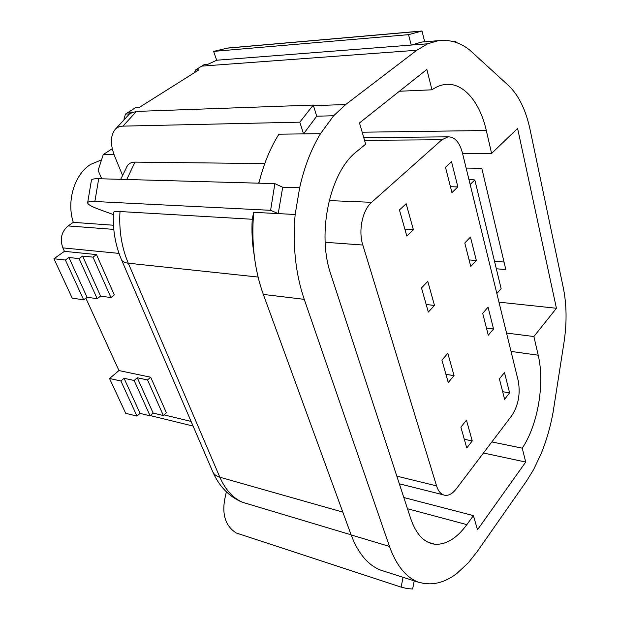 <?xml version="1.0" encoding="UTF-8"?>
<svg xmlns="http://www.w3.org/2000/svg" width="620" height="620" viewBox="0 0 620 620"><rect width="100%" height="100%" fill="white"/><g stroke="black" fill="none" stroke-linecap="round" stroke-linejoin="round"><path stroke-width="0.93" d="M129.464 113.909L125.511 114.041L135.354 107.802L138.911 107.663L198.981 69.812L195.424 70.06L201.686 66.131L204.096 64.666L207.7 64.395L216.682 60.225L213.613 51.398L408.557 34.666L422.003 31L424.685 41.734L421.631 42.075L441.021 40.432C451.182 39.858 460.691 43.02 469.549 49.91L508.764 85.754C518.793 95.465 525.9 110.073 530.069 129.58L563.324 287.889C566.711 304.683 566.951 322.749 564.053 342.077L553.025 412.672C550.32 427.265 546.344 440.975 541.097 453.801L533.533 469.72L526.388 481.291L477.183 551.614L468.34 562.789L456.886 573.454C447.896 580.304 438.851 583.761 429.738 583.839L424.351 583.544L418.329 582.18L403.054 577.298L401.148 587.117L407.464 588.636L412.641 589L414.214 580.863M457.343 42.92L455.436 41.385L453.119 41.563M455.274 42.191L455.436 41.385M422.003 31L227.804 48.027L213.613 51.398M421.631 42.075L411.223 45.066L216.682 60.225M437.991 40.773L427.661 43.788L411.223 45.066L408.557 34.666M254.146 254.774C252.169 243.218 251.526 231.33 252.239 219.1L253.704 212.319L278.233 213.606L270.607 210.312L94.868 201.5L98.712 178.715L274.877 183.636L282.697 187.263L299.654 187.783C304.242 167.144 311.194 149.095 320.509 133.649L333.653 115.754L345.72 104.517L416.787 50.259L427.661 43.788M195.424 70.06L194.486 72.641M150.675 377.216L166.392 412.781L163.362 415.555L147.544 379.944L150.675 377.216L118.963 370.566L109.538 378.502L125.697 413.3L137.005 416.105L140.066 413.37L124.054 378.293L120.892 380.99L137.005 416.105M118.963 370.566L85.847 298.15M83.646 299.824L65.379 260.028L53.94 258.765L72.222 298.142L83.646 299.824L87.048 297.236L68.905 257.502L79.081 258.594L82.592 256.06L100.587 296.104L97.201 298.701L79.081 258.594M53.94 258.765L64.434 251.333L62.852 247.884C59.722 238.948 61.473 231.632 68.107 225.928L73.292 222.347C66.332 201.151 74.485 174.375 90.667 164.377L101.556 159.851M123.938 119.21L125.511 114.041M163.362 415.555L153.14 413.075L137.276 377.758L134.129 380.471L124.054 378.293M134.129 380.471L150.094 415.834L153.14 413.075M150.094 415.834L140.066 413.37M120.892 380.99L109.538 378.502M147.544 379.944L137.276 377.758M496.318 268.778L505.819 269.568L481.779 168.276L466.132 168.067M127.999 115.235L129.882 113.53L136.431 111.414L313.271 105.059L316.719 116.204L303.537 133.874L278.923 134.191C270.126 148.242 263.454 164.579 258.889 183.187M226.347 491.823L224.572 500.038C222.069 515.522 225.982 526.519 236.313 533.006L401.148 587.117M113.352 214.574L99.464 209.529C91.318 206.537 87.389 204.228 87.676 202.601L91.466 180.001M122.466 175.158L115.01 157.077C110.182 145.111 110.228 135.888 115.142 129.433C117.141 127.325 119.753 126.224 122.969 126.131L299.809 122.156L303.537 133.874L320.509 133.649M504.037 262.043L494.512 261.299M313.271 105.059L299.809 122.156M399.404 91.241L431.969 89.807L426.847 69.448L359.492 122.938L365.661 144.197L356.655 151.598C329.77 171.988 316.518 233.74 330.917 274.613L410.835 518.971C416.214 534.394 424.189 542.81 434.752 544.205C446.005 544.957 456.707 538.431 466.86 524.629L473.401 515.607L403.821 497.527M436.565 485.886C438.464 491.73 441.417 494.884 445.416 495.357C449.159 495.558 452.786 493.388 456.289 488.854L511.756 415.671C518.382 405.379 520.544 393.778 518.243 380.858L462.373 152.706C459.466 142.081 454.677 136.787 447.996 136.842L441.913 139.756L371.636 202.306C362.483 209.994 358.159 230.741 362.816 245.032L436.565 485.886L396.831 476.144M252.231 219.263L119.993 211.529C116.025 211.312 113.848 211.614 113.452 212.443L113.429 212.838M94.868 201.5C90.528 201.299 88.133 201.671 87.676 202.601M98.712 178.715C94.542 178.614 92.124 179.056 91.466 180.04L91.326 180.598M126.713 179.498L135.013 162.115C131.727 162.115 129.2 163.292 127.41 165.656L126.232 167.702M135.013 162.115L264.755 163.595M282.697 187.263L278.233 213.606L295.151 214.497C292.531 245.45 295.562 273.738 304.242 299.351L389.484 546.429C396.327 565.425 405.945 577.344 418.329 582.18M299.654 187.783L295.151 214.497M454.057 375.65L448.252 382.509L441.913 360.112L447.834 353.322L454.057 375.65L445.935 374.333M482.701 313.325L488.064 307.171L493.543 328.972L488.273 335.203L482.701 313.325M499.394 378.882L504.479 372.512L509.594 392.871L504.603 399.303L499.394 378.882M472.246 440.936L466.767 447.989L460.877 427.149L466.457 420.159L472.246 440.936L464.31 439.293M434.488 305.443L427.785 281.387L421.499 287.92L428.327 312.062L434.488 305.443L426.188 304.498M413.393 229.733L406.146 203.748L399.443 209.955L406.829 236.049L413.393 229.733L404.899 229.229M476.338 260.485L470.464 237.08L464.775 242.986L470.766 266.484L476.338 260.485L469.092 259.92M457.862 186.907L451.531 161.712L445.493 167.307L451.941 192.603L457.862 186.907L450.438 186.713M253.704 212.319C251.208 242.226 254.409 269.591 263.314 294.415L304.242 299.351M274.877 183.636L270.607 210.312M258.618 183.179L259.811 179.506M403.054 577.298L380.781 570.175C368.11 565.269 358.228 553.528 351.153 534.944L263.314 294.415M473.401 515.607L477.501 529.736L525.729 462.055L483.453 453.011M491.846 441.936L522.234 448.159L525.729 462.055M522.234 448.159C537.912 425.018 544.964 383.346 538.199 355.206L533.89 336.528L506.54 333.056M496.853 293.516L501.131 288.633L474.827 179.971L468.867 179.25M470.161 184.52L474.827 179.971M212.606 471.401L212.862 471.998C214.078 474.471 216.403 476.207 219.837 477.214C225.277 489.552 232.787 497.899 242.374 502.246L351.106 534.82M97.201 298.701L87.048 297.236M82.592 256.06L92.985 257.145L110.949 297.569L100.587 296.104M92.985 257.145L96.48 254.588L64.434 251.333M110.949 297.569L114.32 294.95L96.48 254.588M431.969 89.807C436.193 86.847 440.502 85.08 444.889 84.514C463.163 81.948 479.919 101.967 486.305 130.51L362.181 132.207M462.528 153.357L491.598 153.427L486.305 130.51M509.594 392.871L502.665 391.708M493.543 328.972L486.46 328.089M242.374 502.246L239.553 501.045M533.89 336.528L556.427 308.264L498.968 302.157M556.427 308.264L517.599 128.417L491.598 153.427M65.379 260.028L68.905 257.502M114.049 154.589L103.284 154.543L98.131 170.368L101.703 178.8M113.46 225.238L73.292 222.347M103.284 154.543L112.305 148.676M416.787 50.259L201.686 66.131M345.72 104.517L313.457 105.663M132.75 112.073L128.309 112.228M333.653 115.754L316.719 116.204M191.092 421.422L164.075 414.904M119.025 253.402L62.852 247.884M113.785 229.392L68.107 225.928M136.431 111.414L122.969 126.131M466.86 524.629L407.495 508.749M364.537 140.322L441.913 139.756M329.158 200.601L371.636 202.306M325.159 242.273L362.816 245.032M342.813 512.105L219.837 477.214L128.286 263.206C121.636 247.411 118.87 230.183 119.993 211.529M121.357 259.439L121.551 259.881C122.504 261.694 124.744 262.803 128.286 263.206L258.091 277.055M351.153 534.944L389.484 546.429M538.199 355.206L511.035 351.416M238.894 533.983L238.134 533.735M419.988 31.271L225.665 48.29M193.091 426.072L150.358 415.601M115.165 129.41L129.882 113.53M428.195 542.322L434.752 544.205M363.754 137.632L447.996 136.842M239.576 501.053C227.664 495.132 218.759 485.445 212.862 471.998L121.551 259.881C115.274 245.14 112.576 229.322 113.452 212.443M120.691 179.335L127.418 165.656M443.192 494.799L399.334 483.809"/></g></svg>
